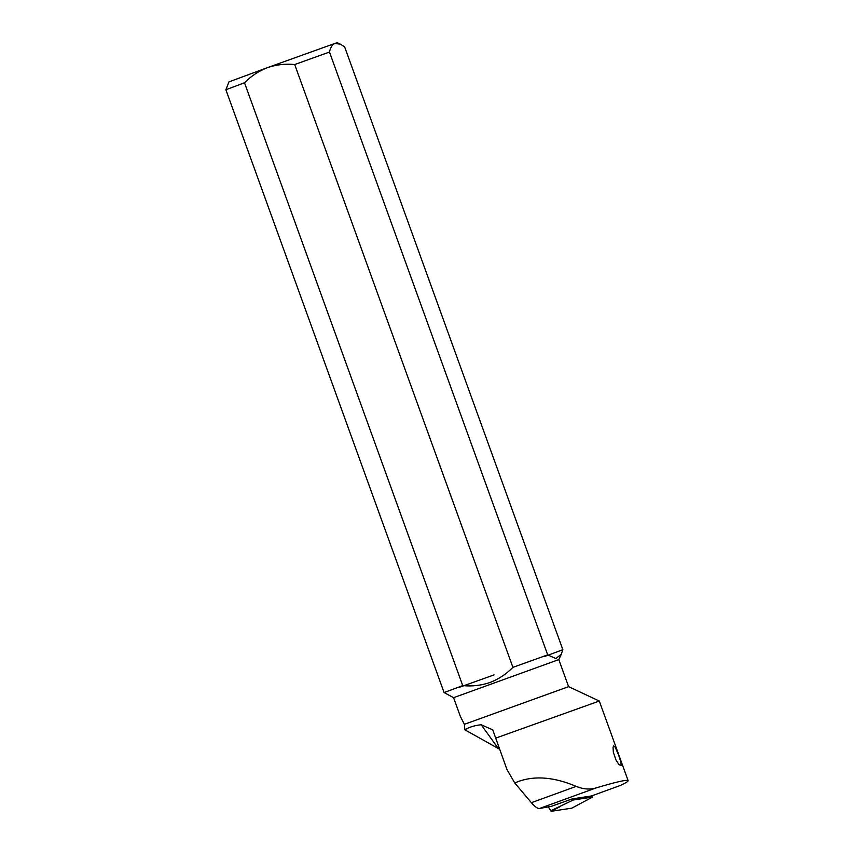 <?xml version="1.0" encoding="UTF-8"?>
<svg xmlns="http://www.w3.org/2000/svg" width="854" height="854" viewBox="0 0 854 854"><rect width="100%" height="100%" fill="white"/><g stroke="black" fill="none" stroke-linecap="round" stroke-linejoin="round"><path stroke-width="1.28" d="M571.732 808.183L551.118 811.3L548.471 807.094L551.118 811.3L571.764 808.172L592.537 797.081L573.226 800.006L572.554 798.832M550.638 810.83L573.226 800.006M591.822 795.832L592.537 797.081M225.872 89.745L244.511 82.785C251.108 76.07 258.751 71.021 267.43 67.647L228.957 81.877L225.872 89.745L444.091 692.562L462.729 685.613C472.102 686.52 481.186 685.484 489.993 682.495C498.672 679.122 506.315 674.073 512.912 667.358L294.694 64.53C285.321 63.623 276.237 64.658 267.43 67.647L334.875 43.447L340.319 44.173L344.632 46.863L562.85 649.68L544.212 656.641M340.319 44.162L337.191 42.7L334.875 43.447C332.302 44.547 330.509 47.408 329.473 52.051L294.694 64.53M494.028 674.895L459.249 687.374M453.581 697.686L460.327 716.325L464.373 724.32L568.593 686.648L558.804 659.598L453.581 697.686L444.091 692.562M244.511 82.785L462.729 685.613M329.473 52.051L547.692 654.879L555.879 658.551L561.334 654.175L562.85 649.68M512.912 667.358L547.692 654.879M568.593 686.648L594.427 698.753M464.373 724.32L464.864 729.807C469.081 727.149 474.525 725.473 481.176 724.758L492.747 729.86L506.966 769.55L514.77 782.99L531.38 802.685L576.183 786.385C554.641 777.215 535.554 775.507 518.912 781.271L514.77 782.99M594.01 698.561L599.284 701.038L495.608 738.166M499.611 749.214L498.362 748.542L481.176 724.758M611.101 733.607L599.284 701.038M464.864 729.807L498.362 748.542M576.183 786.385C583.207 789.256 589.794 789.779 595.975 787.954C616.246 781.912 626.964 779.478 628.117 780.641C628.309 781.325 625.79 782.904 620.559 785.381L591.416 795.981L572.201 798.885L551.62 806.251L539.45 808.514C537.55 808.674 534.86 806.731 531.38 802.685M618.723 755.352L615.222 747.165L613.684 745.894L613.044 747.186L613.332 752.246L615.958 759.953L619.054 764.65L621.082 765.59L620.986 762.462L618.723 755.352M560.075 806.678L551.118 811.3M539.45 808.514L595.975 787.954M573.653 807.201L571.764 808.172M558.804 659.598L561.345 654.175M628.085 780.524L610.962 733.244"/></g></svg>

